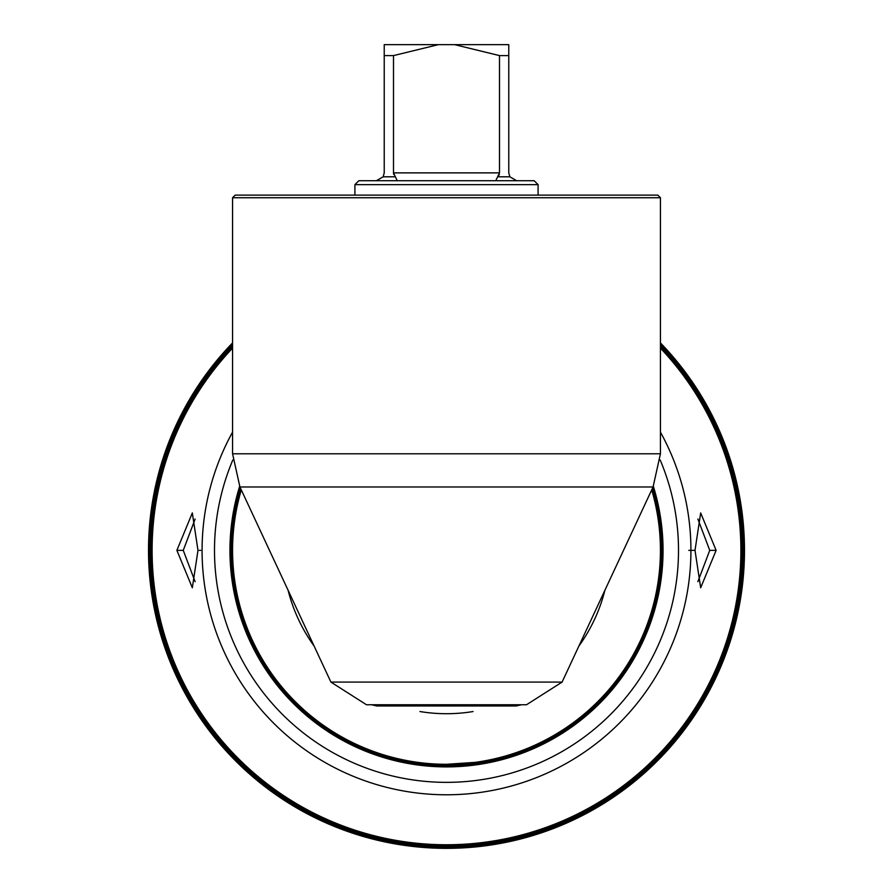 <?xml version="1.0" encoding="UTF-8"?>
<svg xmlns="http://www.w3.org/2000/svg" width="893" height="893" viewBox="0 0 893 893"><rect width="100%" height="100%" fill="white"/><g stroke="black" fill="none" stroke-linecap="round" stroke-linejoin="round"><path stroke-width="1.34" d="M740.9 550.356A294.4 294.4 0 0 1 446.5 844.756A294.4 294.4 0 0 1 152.1 550.356A294.4 294.4 0 0 0 446.5 844.756A294.4 294.4 0 0 0 660.429 348.114A294.4 294.4 0 0 1 740.9 550.356A294.4 294.4 0 0 0 660.429 348.114A294.4 294.4 0 0 1 446.5 844.756A294.4 294.4 0 0 1 232.571 348.114A294.4 294.4 0 0 0 446.567 844.756M436.175 845.883L433.674 845.783M428.093 845.492L426.374 845.381M415.234 844.398L428.015 845.481M433.819 845.794L438.284 845.95M660.429 346.205A295.706 295.706 0 0 1 446.5 846.062A295.706 295.706 0 0 1 232.571 346.205M454.794 845.939L459.326 845.783M464.907 845.492L477.766 844.398L464.985 845.481M459.181 845.794L446.5 846.062M660.429 342.912A297.994 297.994 0 0 1 446.5 848.35A297.994 297.994 0 0 1 232.571 342.912M232.314 518.509L232.939 518.733M363.172 750.232L363.507 749.651L354.923 745.867M322.976 727.415L315.396 721.879L315.073 722.448M274.408 681.783L274.977 681.459L269.44 673.88M250.989 641.933L247.205 633.349L246.624 633.684M231.745 578.128L232.403 578.128L231.399 568.808M428.048 765.457L418.728 764.453L418.728 765.111M661.255 522.584L660.597 522.584L661.601 531.904M661.601 568.808L660.597 578.128L661.255 578.128M646.376 633.684L645.795 633.349L642.011 641.933M623.56 673.88L618.023 681.459L618.592 681.783M577.927 722.448L577.604 721.879L570.024 727.415M538.077 745.867L529.493 749.651L529.828 750.232M474.272 765.111L474.272 764.453L464.952 765.457M447.918 766.239A215.894 215.894 0 0 1 446.5 766.25A215.894 215.894 0 0 1 240.05 487.221A215.894 215.894 0 0 0 446.5 766.25A215.894 215.894 0 0 0 447.918 766.239A215.894 215.894 0 0 0 652.95 487.221A215.894 215.894 0 0 1 447.918 766.239M446.5 764.285A213.929 213.929 0 0 1 241.289 489.9A213.929 213.929 0 0 0 446.5 764.285L474.897 762.388A213.929 213.929 0 0 1 446.5 764.285A213.929 213.929 0 0 0 651.711 489.9A213.929 213.929 0 0 1 474.897 762.388M660.429 197.733L232.571 197.733L235.194 195.12L657.806 195.12L660.429 197.733L660.429 453.789L653.073 486.975L239.927 486.975L232.571 453.789L660.429 453.789M538.088 195.12L538.088 184.65L354.912 184.65L354.912 195.12M538.088 184.65L534.159 180.721L358.841 180.721L354.912 184.65M516.634 180.721L509.836 176.803L508.776 172.874L508.776 55.6L499.5 55.6L454.593 44.65L438.407 44.65L393.5 55.6L393.5 172.874L499.5 172.874L495.76 180.721M498.294 176.714L499.321 174.369M393.5 172.918L393.679 174.369M393.5 55.6L384.224 55.6L384.224 172.874L383.164 176.803L376.366 180.721L378.063 180.542M397.24 180.721L393.5 172.874M499.5 172.874L499.5 55.6M454.593 44.65L508.776 44.65L508.776 55.6M438.407 44.65L384.224 44.65L384.224 55.6M521.434 704.756L516.277 705.961L376.723 705.961L371.566 704.756M446.5 704.756L522.394 704.756M230.349 563.427L230.729 568.629M230.751 568.897L230.327 563.092M239.637 486.339A216.541 216.541 0 0 0 446.5 766.897A216.541 216.541 0 0 0 663.041 550.356L662.885 558.784M662.651 563.427L662.271 568.629M662.249 568.897L662.796 560.771M554.81 737.864L561.987 733.533M565.894 731.01L570.225 728.074M570.426 727.929L547.398 741.96M543.257 744.081L538.546 746.358M538.323 746.47L545.645 742.864M338.313 737.942L345.602 741.96M349.743 744.081L354.454 746.358M354.677 746.47L331.013 733.533M327.106 731.01L322.775 728.074M322.574 727.929L327.385 731.2M176.881 550.356L192.33 587.773L197.989 550.356L192.33 512.928L176.881 550.356L183.255 550.356L195.132 581.689M695.011 550.356L700.67 587.784L716.119 550.356L700.67 512.939L695.011 550.356M152.1 550.356A294.4 294.4 0 0 1 232.571 348.114A294.4 294.4 0 0 0 152.1 550.356A294.4 294.4 0 0 1 232.571 348.114A294.4 294.4 0 0 0 446.5 844.756A294.4 294.4 0 0 0 660.429 348.114M183.255 550.356L195.132 519.045M229.959 550.356L230.115 541.928M230.349 537.285L230.729 532.083M230.751 531.815L230.204 539.941M662.885 542.096L663.041 550.356A216.541 216.541 0 0 0 653.363 486.339M663.041 550.356L662.885 541.928M662.651 537.285L662.271 532.083M662.249 531.815L662.673 537.619M716.119 550.356L709.745 550.356L697.868 519.023M709.745 550.356L697.868 581.678M232.571 344.787A296.688 296.688 0 0 0 446.5 847.044A296.688 296.688 0 0 0 660.429 344.787M351.797 744.371L351.474 744.929M347.288 742.831L347.611 742.273M329.74 731.947L329.417 732.517M325.51 729.938L325.833 729.38M267.476 671.023L266.918 671.357M264.339 667.439L264.908 667.116M254.583 649.244L254.025 649.568M251.926 645.382L252.485 645.059M231.131 565.347L230.472 565.347M230.204 560.681L230.852 560.681M246.725 632.199L246.155 632.534M431.509 766.384L431.509 765.725M417.5 764.944L417.5 764.285M364.322 750.7L364.657 750.131M314.414 721.12L314.09 721.7M275.156 682.777L275.736 682.442M232.571 579.356L231.912 579.356M661.869 535.365L662.528 535.365M662.796 540.042L662.148 540.042M662.148 560.681L662.796 560.681M662.528 565.347L661.869 565.347M640.515 645.059L641.074 645.382M638.975 649.568L638.417 649.244M628.092 667.116L628.661 667.439M626.082 671.357L625.524 671.023M567.167 729.38L567.49 729.938M563.583 732.517L563.26 731.947M545.389 742.273L545.712 742.831M541.526 744.929L541.203 744.371M461.491 765.725L461.491 766.384M456.825 766.652L456.825 766.004M436.175 766.004L436.175 766.652M617.264 682.442L617.844 682.777M578.91 721.7L578.586 721.12M528.343 750.131L528.678 750.7M475.5 764.285L475.5 764.944M652.337 488.56A214.912 214.912 0 0 1 447.906 765.256A214.912 214.912 0 0 1 446.5 765.268A214.912 214.912 0 0 1 240.663 488.56M288.093 590.262A163.352 163.352 0 0 0 314.113 646.052M419.967 711.542A163.352 163.352 0 0 0 473.033 711.542M578.887 646.052A163.352 163.352 0 0 0 604.907 590.262M383.164 176.803L394.762 176.803M498.238 176.803L509.836 176.803M553.615 682.085L562.088 682.085L526.513 704.756L366.487 704.756L330.912 682.085L553.615 682.085M660.429 521.356L661.088 521.356M661.088 579.356L660.429 579.356M646.845 632.534L646.275 632.199M199.329 550.356L200.691 550.356M232.571 432.134A244.425 244.425 0 0 0 202.086 548.626A244.425 244.425 0 0 0 202.075 550.356A244.425 244.425 0 0 0 445.64 794.781A244.425 244.425 0 0 0 690.914 552.086A244.425 244.425 0 0 0 690.925 550.356A244.425 244.425 0 0 0 660.429 432.134M232.816 459.995A232.001 232.001 0 0 0 214.499 548.726A232.001 232.001 0 0 0 214.499 550.356A232.001 232.001 0 0 0 445.685 782.357A232.001 232.001 0 0 0 678.501 551.986A232.001 232.001 0 0 0 678.501 550.356A232.001 232.001 0 0 0 660.184 459.995M694.006 550.356L692.008 550.356M690.925 550.356L688.782 550.356M232.571 453.789L232.571 197.733M562.088 682.085L653.073 486.975M330.912 682.085L239.927 486.975"/></g></svg>
